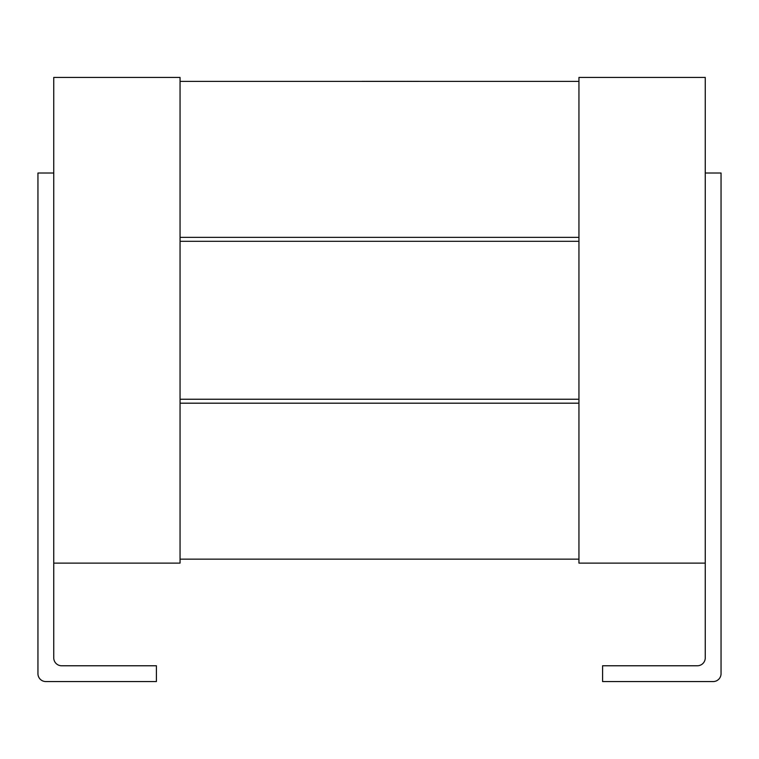 <?xml version="1.0" encoding="UTF-8"?>
<svg xmlns="http://www.w3.org/2000/svg" width="759" height="759" viewBox="0 0 759 759"><rect width="100%" height="100%" fill="white"/><g stroke="black" fill="none" stroke-linecap="round" stroke-linejoin="round"><path stroke-width="0.57" stroke-dasharray="3.79 2.85" d="M53.747 173.014L53.747 657.873A7.894 7.894 0 0 0 61.64 665.766L156.411 665.766L156.411 681.563L45.844 681.563A7.894 7.894 0 0 1 37.95 673.669L37.95 173.014L53.747 173.014L53.747 563.112L53.747 77.437L180.054 77.437L180.054 563.112L53.747 563.112M705.253 173.014L705.253 563.112L578.946 563.112L578.946 77.437L705.253 77.437L705.253 657.873A7.894 7.894 0 0 1 697.36 665.766L602.589 665.766L602.589 681.563L713.156 681.563A7.894 7.894 0 0 0 721.05 673.669L721.05 173.014L705.253 173.014L705.253 563.112M180.054 559.155L578.946 559.155L578.946 403.19L180.054 403.19L180.054 559.155L180.054 403.19M578.946 559.155L578.946 403.19M180.054 399.243L578.946 399.243L578.946 241.305L180.054 241.305L180.054 399.243L180.054 241.305M578.946 399.243L578.946 241.305M578.946 237.349L578.946 81.384L578.946 237.349L180.054 237.349L180.054 81.384L578.946 81.384M180.054 237.349L180.054 81.384M373.267 81.185L419.31 81.185L373.267 81.384M403.01 81.185L362.252 81.185L403.01 81.384M368.513 81.185L419.31 81.185L368.513 81.384M419.31 81.384L386.587 81.384M386.587 81.185L362.252 81.384"/><path stroke-width="1.14" d="M53.747 77.437L53.747 563.112L180.054 563.112L180.054 77.437L53.747 77.437M705.253 563.112L578.946 563.112L578.946 77.437L705.253 77.437L705.253 657.873A7.894 7.894 0 0 1 697.36 665.766L602.589 665.766L602.589 681.563L713.156 681.563A7.894 7.894 0 0 0 721.05 673.669L721.05 173.014L705.253 173.014M578.946 81.384L180.054 81.384M578.946 559.155L180.054 559.155M578.946 237.349L180.054 237.349M180.054 241.305L578.946 241.305M578.946 399.243L180.054 399.243M180.054 403.19L578.946 403.19M53.747 563.112L53.747 657.873A7.894 7.894 0 0 0 61.64 665.766L156.411 665.766L156.411 681.563L45.844 681.563A7.894 7.894 0 0 1 37.95 673.669L37.95 173.014L53.747 173.014M362.252 81.384L419.31 81.384"/></g></svg>
